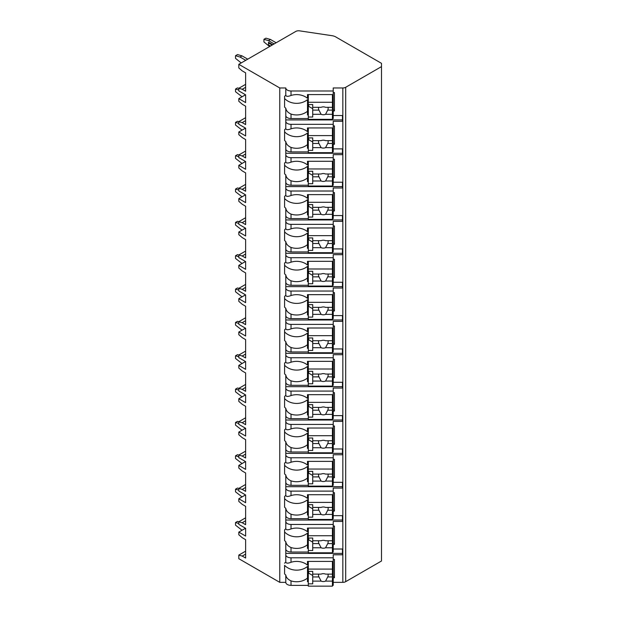 <?xml version="1.0" encoding="UTF-8"?>
<svg xmlns="http://www.w3.org/2000/svg" width="617" height="617" viewBox="0 0 617 617"><rect width="100%" height="100%" fill="white"/><g stroke="black" fill="none" stroke-linecap="round" stroke-linejoin="round"><path stroke-width="0.93" d="M245.52 528.252L238.81 532.124L238.81 534.746L242.219 537.7L245.628 539.667L245.628 558.046L242.219 556.079L238.81 555.092L238.81 558.701L279.763 582.348L285.794 582.348A5.229 3.016 0 0 0 291.023 585.371L308.307 585.371M332.424 585.371L333.226 585.371L333.226 581.754L332.424 581.754M333.226 582.348L342.844 582.348A4.018 2.321 0 0 0 345.69 581.669L381.491 561L381.491 63.335L335.71 36.904A8.036 4.643 0 0 0 332.039 35.693L299.584 30.85A4.018 2.321 0 0 0 295.736 31.459L238.81 64.322L279.763 87.969L285.794 87.969A5.229 3.016 0 0 0 291.023 90.984L333.226 90.984L333.226 87.969L342.844 87.969A4.018 2.321 0 0 0 345.69 87.29L381.491 66.621M333.226 549.007L342.466 549.007L342.466 554.783L333.226 554.783L333.226 557.799L291.023 557.799A5.229 3.016 0 0 1 285.794 554.783L285.794 562.087C286.165 563.414 287.908 563.475 291.023 562.288L291.023 557.799M333.226 526.031L334.429 526.031L334.429 544.41L333.226 544.41L333.226 548.413L332.424 548.413M285.794 515.665A5.229 3.016 0 0 0 291.023 518.681L291.023 514.192C287.908 512.758 286.165 510.814 285.794 508.354L285.794 528.746C286.165 530.065 287.908 530.134 291.023 528.946A15.271 12.471 180 0 1 307.497 531.761L307.497 528.067L333.226 528.067L333.226 521.442L342.466 521.442L342.466 515.665L333.226 515.665M333.226 492.69L334.429 492.69L334.429 511.069L333.226 511.069L333.226 515.072L332.424 515.072M285.794 482.317A5.229 3.016 0 0 0 291.023 485.332L291.023 480.851C287.908 479.409 286.165 477.465 285.794 475.013L285.794 495.397C286.165 496.724 287.908 496.785 291.023 495.598A15.271 12.471 180 0 1 307.497 498.42L307.497 494.718L333.226 494.718L333.226 488.093L342.466 488.093L342.466 482.317L333.226 482.317M333.226 459.349L334.429 459.349L334.429 477.728L333.226 477.728L333.226 481.723L332.424 481.723M285.794 448.975A5.229 3.016 0 0 0 291.023 451.991L291.023 447.502C287.908 446.068 286.165 444.124 285.794 441.672L285.794 462.056C286.165 463.382 287.908 463.444 291.023 462.256A15.271 12.471 180 0 1 307.497 465.071L307.497 461.377L333.226 461.377L333.226 454.752L342.466 454.752L342.466 448.975L333.226 448.975M333.226 426L334.429 426L334.429 444.379L333.226 444.379L333.226 448.382L332.424 448.382M285.794 415.634A5.229 3.016 0 0 0 291.023 418.65L291.023 414.161C287.908 412.727 286.165 410.775 285.794 408.323L285.794 428.715C286.165 430.034 287.908 430.103 291.023 428.908A15.271 12.471 180 0 1 307.497 431.73L307.497 428.036L333.226 428.036L333.226 421.403L342.466 421.403L342.466 415.634L333.226 415.634M333.226 392.659L334.429 392.659L334.429 411.038L333.226 411.038L333.226 415.04L332.424 415.04M285.794 382.285A5.229 3.016 0 0 0 291.023 385.301L291.023 380.812C287.908 379.378 286.165 377.434 285.794 374.982L285.794 395.366C286.165 396.692 287.908 396.754 291.023 395.566A15.271 12.471 180 0 1 307.497 398.381L307.497 394.687L333.226 394.687L333.226 388.062L342.466 388.062L342.466 382.285L333.226 382.285M333.226 359.31L334.429 359.31L334.429 377.689L333.226 377.689L333.226 381.692L332.424 381.692M285.794 348.944A5.229 3.016 0 0 0 291.023 351.96L291.023 347.471C287.908 346.037 286.165 344.093 285.794 341.641L285.794 362.025C286.165 363.344 287.908 363.413 291.023 362.225A15.271 12.471 180 0 1 307.497 365.04L307.497 361.346L333.226 361.346L333.226 354.721L342.466 354.721L342.466 348.944L333.226 348.944M333.226 325.969L334.429 325.969L334.429 344.348L333.226 344.348L333.226 348.35L332.424 348.35M285.794 315.596A5.229 3.016 0 0 0 291.023 318.619L291.023 314.13C287.908 312.696 286.165 310.744 285.794 308.292L285.794 328.684C286.165 330.002 287.908 330.072 291.023 328.876A15.271 12.471 180 0 1 307.497 331.699L307.497 328.005L333.226 328.005L333.226 321.372L342.466 321.372L342.466 315.596L333.226 315.596M333.226 292.628L334.429 292.628L334.429 311.007L333.226 311.007L333.226 315.002L332.424 315.002M285.794 282.254A5.229 3.016 0 0 0 291.023 285.27L291.023 280.781C287.908 279.347 286.165 277.403 285.794 274.951L285.794 295.335C286.165 296.661 287.908 296.723 291.023 295.535A15.271 12.471 180 0 1 307.497 298.35L307.497 294.656L333.226 294.656L333.226 288.031L342.466 288.031L342.466 282.254L333.226 282.254M333.226 259.279L334.429 259.279L334.429 277.658L333.226 277.658L333.226 281.661L332.424 281.661M285.794 248.913A5.229 3.016 0 0 0 291.023 251.929L291.023 247.44C287.908 246.006 286.165 244.062 285.794 241.602L285.794 261.994C286.165 263.312 287.908 263.382 291.023 262.194A15.271 12.471 180 0 1 307.497 265.009L307.497 261.315L333.226 261.315L333.226 254.69L342.466 254.69L342.466 248.913L333.226 248.913M333.226 225.938L334.429 225.938L334.429 244.317L333.226 244.317L333.226 248.319L332.424 248.319M285.794 215.564A5.229 3.016 0 0 0 291.023 218.58L291.023 214.099C287.908 212.657 286.165 210.713 285.794 208.261L285.794 228.645C286.165 229.971 287.908 230.041 291.023 228.845A15.271 12.471 180 0 1 307.497 231.668L307.497 227.966L333.226 227.966L333.226 221.341L342.466 221.341L342.466 215.564L333.226 215.564M333.226 192.597L334.429 192.597L334.429 210.975L333.226 210.975L333.226 214.971L332.424 214.971M285.794 182.223A5.229 3.016 0 0 0 291.023 185.239L291.023 180.75C287.908 179.316 286.165 177.372 285.794 174.919L285.794 195.304C286.165 196.63 287.908 196.692 291.023 195.504A15.271 12.471 180 0 1 307.497 198.319L307.497 194.625L333.226 194.625L333.226 188L342.466 188L342.466 182.223L333.226 182.223M333.226 159.248L334.429 159.248L334.429 177.627L333.226 177.627L333.226 181.629L332.424 181.629M285.794 148.882A5.229 3.016 0 0 0 291.023 151.898L291.023 147.409C287.908 145.974 286.165 144.031 285.794 141.571L285.794 161.963C286.165 163.281 287.908 163.351 291.023 162.155A15.271 12.471 180 0 1 307.497 164.978L307.497 161.284L333.226 161.284L333.226 154.651L342.466 154.651L342.466 148.882L333.226 148.882M333.226 125.907L334.429 125.907L334.429 144.285L333.226 144.285L333.226 148.288L332.424 148.288M285.794 115.533A5.229 3.016 0 0 0 291.023 118.549L291.023 114.068C287.908 112.626 286.165 110.682 285.794 108.23L285.794 128.614C286.165 129.94 287.908 130.002 291.023 128.814A15.271 12.471 180 0 1 307.497 131.637L307.497 127.935L333.226 127.935L333.226 121.31L342.466 121.31L342.466 115.533L333.226 115.533M333.226 92.558L334.429 92.558L334.429 110.937L333.226 110.937L333.226 114.939L332.424 114.939M333.226 559.38L334.429 559.38L334.429 577.759L333.226 577.759L333.226 581.754M291.023 552.022L291.023 547.534C287.908 546.099 286.165 544.155 285.794 541.703L285.794 549.007A5.229 3.016 0 0 0 291.023 552.022L308.307 552.022M332.424 552.022L333.226 552.022L333.226 548.413M333.226 90.984L333.226 94.594L307.497 94.594L307.497 98.288A15.271 12.471 180 0 0 291.023 95.473C287.908 96.661 286.165 96.591 285.794 95.273L285.794 87.969M285.794 582.348L285.794 575.044C286.165 577.497 287.908 579.448 291.023 580.882A15.271 12.471 180 0 0 307.497 578.06L307.497 566.46A15.271 12.471 180 0 1 284.591 565.334L284.591 573.926A15.271 12.471 180 0 0 285.794 575.044M285.794 121.31A5.229 3.016 0 0 0 291.023 124.325L333.226 124.325M285.794 154.651A5.229 3.016 0 0 0 291.023 157.674L333.226 157.674M285.794 188A5.229 3.016 0 0 0 291.023 191.015L333.226 191.015M285.794 221.341A5.229 3.016 0 0 0 291.023 224.357L333.226 224.357M285.794 254.69A5.229 3.016 0 0 0 291.023 257.705L333.226 257.705M285.794 288.031A5.229 3.016 0 0 0 291.023 291.047L333.226 291.047M285.794 321.372A5.229 3.016 0 0 0 291.023 324.388L333.226 324.388M285.794 354.721A5.229 3.016 0 0 0 291.023 357.737L333.226 357.737M285.794 388.062A5.229 3.016 0 0 0 291.023 391.078L333.226 391.078M285.794 421.403A5.229 3.016 0 0 0 291.023 424.427L333.226 424.427M285.794 454.752A5.229 3.016 0 0 0 291.023 457.768L333.226 457.768M285.794 488.093A5.229 3.016 0 0 0 291.023 491.109L333.226 491.109M285.794 521.442A5.229 3.016 0 0 0 291.023 524.458L333.226 524.458M285.794 95.273A15.271 12.471 180 0 0 284.591 96.391L284.591 107.111A15.271 12.471 180 0 0 285.794 108.23M285.794 549.007L285.794 554.783M285.794 562.087A15.271 12.471 180 0 0 284.591 563.213M279.763 582.348L279.763 87.969M285.794 128.614A15.271 12.471 180 0 0 284.591 129.74L284.591 140.452A15.271 12.471 180 0 0 285.794 141.571M285.794 161.963A15.271 12.471 180 0 0 284.591 163.081L284.591 173.793A15.271 12.471 180 0 0 285.794 174.919M285.794 195.304A15.271 12.471 180 0 0 284.591 196.422L284.591 207.142A15.271 12.471 180 0 0 285.794 208.261M285.794 228.645A15.271 12.471 180 0 0 284.591 229.771L284.591 240.483A15.271 12.471 180 0 0 285.794 241.602M285.794 261.994A15.271 12.471 180 0 0 284.591 263.112L284.591 273.825A15.271 12.471 180 0 0 285.794 274.951M285.794 295.335A15.271 12.471 180 0 0 284.591 296.461L284.591 307.173A15.271 12.471 180 0 0 285.794 308.292M285.794 328.684A15.271 12.471 180 0 0 284.591 329.802L284.591 340.515A15.271 12.471 180 0 0 285.794 341.641M285.794 362.025A15.271 12.471 180 0 0 284.591 363.143L284.591 373.863A15.271 12.471 180 0 0 285.794 374.982M285.794 395.366A15.271 12.471 180 0 0 284.591 396.492L284.591 407.205A15.271 12.471 180 0 0 285.794 408.323M285.794 428.715A15.271 12.471 180 0 0 284.591 429.833L284.591 440.546A15.271 12.471 180 0 0 285.794 441.672M285.794 462.056A15.271 12.471 180 0 0 284.591 463.174L284.591 473.895A15.271 12.471 180 0 0 285.794 475.013M285.794 495.397A15.271 12.471 180 0 0 284.591 496.523L284.591 507.236A15.271 12.471 180 0 0 285.794 508.354M285.794 528.746A15.271 12.471 180 0 0 284.591 529.864L284.591 540.577A15.271 12.471 180 0 0 285.794 541.703M285.794 553.387L342.466 553.387L342.466 549.007M332.424 118.549L333.226 118.549L333.226 114.939M332.424 151.898L333.226 151.898L333.226 148.288M332.424 185.239L333.226 185.239L333.226 181.629M332.424 218.58L333.226 218.58L333.226 214.971M332.424 251.929L333.226 251.929L333.226 248.319M332.424 285.27L333.226 285.27L333.226 281.661M332.424 318.619L333.226 318.619L333.226 315.002M332.424 351.96L333.226 351.96L333.226 348.35M332.424 385.301L333.226 385.301L333.226 381.692M332.424 418.65L333.226 418.65L333.226 415.04M332.424 451.991L333.226 451.991L333.226 448.382M332.424 485.332L333.226 485.332L333.226 481.723M332.424 518.681L333.226 518.681L333.226 515.072M291.023 562.288A15.271 12.471 180 0 1 307.497 565.103L307.497 561.408L333.226 561.408L333.226 557.799M333.226 94.594L333.226 109.548L334.429 110.937M333.226 112.564L332.424 112.564M308.307 112.564L307.497 112.564M307.497 102.353L308.307 102.353M332.424 102.353L333.226 102.353M308.307 114.939L307.497 114.939L307.497 99.645A15.271 12.471 180 0 1 284.591 98.519L284.591 96.391M308.307 581.754L307.497 581.754L307.497 578.06M291.023 118.549L308.307 118.549M291.023 114.068A15.271 12.471 180 0 0 307.497 111.245M291.023 151.898L308.307 151.898M291.023 147.409A15.271 12.471 180 0 0 307.497 144.586L307.497 132.987A15.271 12.471 180 0 1 284.591 131.868L284.591 129.74M308.307 148.288L307.497 148.288L307.497 144.586M291.023 185.239L308.307 185.239M291.023 180.75A15.271 12.471 180 0 0 307.497 177.935L307.497 166.328A15.271 12.471 180 0 1 284.591 165.209L284.591 163.081M308.307 181.629L307.497 181.629L307.497 177.935M291.023 218.58L308.307 218.58M291.023 214.099A15.271 12.471 180 0 0 307.497 211.276L307.497 199.677A15.271 12.471 180 0 1 284.591 198.551L284.591 196.422M308.307 214.971L307.497 214.971L307.497 211.276M291.023 251.929L308.307 251.929M291.023 247.44A15.271 12.471 180 0 0 307.497 244.625L307.497 233.018A15.271 12.471 180 0 1 284.591 231.899L284.591 229.771M308.307 248.319L307.497 248.319L307.497 244.625M291.023 285.27L308.307 285.27M291.023 280.781A15.271 12.471 180 0 0 307.497 277.966L307.497 266.359A15.271 12.471 180 0 1 284.591 265.241L284.591 263.112M308.307 281.661L307.497 281.661L307.497 277.966M291.023 318.619L308.307 318.619M291.023 314.13A15.271 12.471 180 0 0 307.497 311.307L307.497 299.708A15.271 12.471 180 0 1 284.591 298.589L284.591 296.461M308.307 315.002L307.497 315.002L307.497 311.307M291.023 351.96L308.307 351.96M291.023 347.471A15.271 12.471 180 0 0 307.497 344.656L307.497 333.049A15.271 12.471 180 0 1 284.591 331.931L284.591 329.802M308.307 348.35L307.497 348.35L307.497 344.656M291.023 385.301L308.307 385.301M291.023 380.812A15.271 12.471 180 0 0 307.497 377.997L307.497 366.398A15.271 12.471 180 0 1 284.591 365.272L284.591 363.143M308.307 381.692L307.497 381.692L307.497 377.997M291.023 418.65L308.307 418.65M291.023 414.161A15.271 12.471 180 0 0 307.497 411.338L307.497 399.739A15.271 12.471 180 0 1 284.591 398.621L284.591 396.492M308.307 415.04L307.497 415.04L307.497 411.338M291.023 451.991L308.307 451.991M291.023 447.502A15.271 12.471 180 0 0 307.497 444.687L307.497 433.08A15.271 12.471 180 0 1 284.591 431.962L284.591 429.833M308.307 448.382L307.497 448.382L307.497 444.687M291.023 485.332L308.307 485.332M291.023 480.851A15.271 12.471 180 0 0 307.497 478.028L307.497 466.429A15.271 12.471 180 0 1 284.591 465.303L284.591 463.174M308.307 481.723L307.497 481.723L307.497 478.028M291.023 518.681L308.307 518.681M291.023 514.192A15.271 12.471 180 0 0 307.497 511.377L307.497 499.77A15.271 12.471 180 0 1 284.591 498.652L284.591 496.523M308.307 515.072L307.497 515.072L307.497 511.377M291.023 547.534A15.271 12.471 180 0 0 307.497 544.718L307.497 533.111A15.271 12.471 180 0 1 284.591 531.993L284.591 529.864M308.307 548.413L307.497 548.413L307.497 544.718M308.307 94.594L308.307 119.336L332.424 119.336L332.424 110.119L327.72 110.119A4.82 3.941 180 0 0 328.159 108.484A4.82 3.941 180 0 0 327.943 107.304M308.307 104.566L312.726 104.566L312.726 107.304L321.118 107.304A4.82 3.941 180 0 1 323.339 106.864A4.82 3.941 180 0 1 325.552 107.304L332.424 107.304L332.424 102.268L308.307 102.268M308.307 117.037L312.726 117.037L312.726 114.299L321.118 114.299A4.82 3.941 180 0 0 323.339 114.739A4.82 3.941 180 0 0 325.552 114.299L332.424 114.299M312.726 114.299L312.726 107.304M318.734 107.304A4.82 3.941 180 0 0 318.511 108.484A4.82 3.941 180 0 0 318.95 110.119L312.726 110.119M318.95 110.119L321.118 114.299M325.552 114.299L327.72 110.119M312.726 108.685L308.708 106.363L308.708 104.566M332.424 110.119L332.424 107.304M332.424 94.594L332.424 102.268M333.226 579.378L332.424 579.378M308.307 579.378L307.497 579.378M334.429 577.759L333.226 576.363L333.226 561.408M307.497 569.167L308.307 569.167M332.424 569.167L333.226 569.167M308.307 561.408L308.307 586.15L332.424 586.15L332.424 576.934L327.72 576.934A4.82 3.941 180 0 0 328.159 575.299A4.82 3.941 180 0 0 327.943 574.118M308.307 571.381L312.726 571.381L312.726 574.118L321.118 574.118A4.82 3.941 180 0 1 323.339 573.679A4.82 3.941 180 0 1 325.552 574.118L332.424 574.118L332.424 569.082L308.307 569.082M308.307 583.852L312.726 583.852L312.726 581.114L321.118 581.114A4.82 3.941 180 0 0 323.339 581.553A4.82 3.941 180 0 0 325.552 581.114L332.424 581.114M312.726 581.114L312.726 574.118M318.734 574.118A4.82 3.941 180 0 0 318.511 575.299A4.82 3.941 180 0 0 318.95 576.934L312.726 576.934M318.95 576.934L321.118 581.114M325.552 581.114L327.72 576.934M312.726 575.499L308.708 573.178L308.708 571.381M332.424 576.934L332.424 574.118M332.424 561.408L332.424 569.082M285.794 119.922L342.466 119.922L342.466 115.533M333.226 127.935L333.226 142.889L334.429 144.285M333.226 145.905L332.424 145.905M308.307 145.905L307.497 145.905M307.497 135.701L308.307 135.701M332.424 135.701L333.226 135.701M308.307 127.935L308.307 152.677L332.424 152.677L332.424 143.468L327.72 143.468A4.82 3.941 180 0 0 328.159 141.825A4.82 3.941 180 0 0 327.943 140.645M308.307 137.907L312.726 137.907L312.726 140.645L321.118 140.645A4.82 3.941 180 0 1 323.339 140.206A4.82 3.941 180 0 1 325.552 140.645L332.424 140.645L332.424 135.609L308.307 135.609M308.307 150.378L312.726 150.378L312.726 147.64L321.118 147.64A4.82 3.941 180 0 0 323.339 148.08A4.82 3.941 180 0 0 325.552 147.64L332.424 147.64M312.726 147.64L312.726 140.645M318.734 140.645A4.82 3.941 180 0 0 318.511 141.825A4.82 3.941 180 0 0 318.95 143.468L312.726 143.468M318.95 143.468L321.118 147.64M325.552 147.64L327.72 143.468M312.726 142.026L308.708 139.704L308.708 137.907M332.424 143.468L332.424 140.645M332.424 127.935L332.424 135.609M285.794 153.263L342.466 153.263L342.466 148.882M333.226 161.284L333.226 176.238L334.429 177.627M333.226 179.254L332.424 179.254M308.307 179.254L307.497 179.254M307.497 169.043L308.307 169.043M332.424 169.043L333.226 169.043M308.307 161.284L308.307 186.025L332.424 186.025L332.424 176.809L327.72 176.809A4.82 3.941 180 0 0 328.159 175.166A4.82 3.941 180 0 0 327.943 173.994M308.307 171.256L312.726 171.256L312.726 173.994L321.118 173.994A4.82 3.941 180 0 1 323.339 173.554A4.82 3.941 180 0 1 325.552 173.994L332.424 173.994L332.424 168.958L308.307 168.958M308.307 183.727L312.726 183.727L312.726 180.989L321.118 180.989A4.82 3.941 180 0 0 323.339 181.429A4.82 3.941 180 0 0 325.552 180.989L332.424 180.989M312.726 180.989L312.726 173.994M318.734 173.994A4.82 3.941 180 0 0 318.511 175.166A4.82 3.941 180 0 0 318.95 176.809L312.726 176.809M318.95 176.809L321.118 180.989M325.552 180.989L327.72 176.809M312.726 175.367L308.708 173.053L308.708 171.256M332.424 176.809L332.424 173.994M332.424 161.284L332.424 168.958M285.794 186.604L342.466 186.604L342.466 182.223M333.226 194.625L333.226 209.579L334.429 210.975M333.226 212.595L332.424 212.595M308.307 212.595L307.497 212.595M307.497 202.384L308.307 202.384M332.424 202.384L333.226 202.384M308.307 194.625L308.307 219.367L332.424 219.367L332.424 210.15L327.72 210.15A4.82 3.941 180 0 0 328.159 208.515A4.82 3.941 180 0 0 327.943 207.335M308.307 204.597L312.726 204.597L312.726 207.335L321.118 207.335A4.82 3.941 180 0 1 323.339 206.896A4.82 3.941 180 0 1 325.552 207.335L332.424 207.335L332.424 202.299L308.307 202.299M308.307 217.068L312.726 217.068L312.726 214.33L321.118 214.33A4.82 3.941 180 0 0 323.339 214.77A4.82 3.941 180 0 0 325.552 214.33L332.424 214.33M312.726 214.33L312.726 207.335M318.734 207.335A4.82 3.941 180 0 0 318.511 208.515A4.82 3.941 180 0 0 318.95 210.15L312.726 210.15M318.95 210.15L321.118 214.33M325.552 214.33L327.72 210.15M312.726 208.716L308.708 206.394L308.708 204.597M332.424 210.15L332.424 207.335M332.424 194.625L332.424 202.299M285.794 219.953L342.466 219.953L342.466 215.564M333.226 227.966L333.226 242.921L334.429 244.317M333.226 245.944L332.424 245.944M308.307 245.944L307.497 245.944M307.497 235.733L308.307 235.733M332.424 235.733L333.226 235.733M308.307 227.966L308.307 252.708L332.424 252.708L332.424 243.499L327.72 243.499A4.82 3.941 180 0 0 328.159 241.856A4.82 3.941 180 0 0 327.943 240.676M308.307 237.938L312.726 237.938L312.726 240.676L321.118 240.676A4.82 3.941 180 0 1 323.339 240.237A4.82 3.941 180 0 1 325.552 240.676L332.424 240.676L332.424 235.648L308.307 235.648M308.307 250.409L312.726 250.409L312.726 247.672L321.118 247.672A4.82 3.941 180 0 0 323.339 248.119A4.82 3.941 180 0 0 325.552 247.672L332.424 247.672M312.726 247.672L312.726 240.676M318.734 240.676A4.82 3.941 180 0 0 318.511 241.856A4.82 3.941 180 0 0 318.95 243.499L312.726 243.499M318.95 243.499L321.118 247.672M325.552 247.672L327.72 243.499M312.726 242.057L308.708 239.735L308.708 237.938M332.424 243.499L332.424 240.676M332.424 227.966L332.424 235.648M285.794 253.294L342.466 253.294L342.466 248.913M333.226 261.315L333.226 276.269L334.429 277.658M333.226 279.285L332.424 279.285M308.307 279.285L307.497 279.285M307.497 269.074L308.307 269.074M332.424 269.074L333.226 269.074M308.307 261.315L308.307 286.057L332.424 286.057L332.424 276.84L327.72 276.84A4.82 3.941 180 0 0 328.159 275.197A4.82 3.941 180 0 0 327.943 274.025M308.307 271.287L312.726 271.287L312.726 274.025L321.118 274.025A4.82 3.941 180 0 1 323.339 273.586A4.82 3.941 180 0 1 325.552 274.025L332.424 274.025L332.424 268.989L308.307 268.989M308.307 283.758L312.726 283.758L312.726 281.02L321.118 281.02A4.82 3.941 180 0 0 323.339 281.46A4.82 3.941 180 0 0 325.552 281.02L332.424 281.02M312.726 281.02L312.726 274.025M318.734 274.025A4.82 3.941 180 0 0 318.511 275.197A4.82 3.941 180 0 0 318.95 276.84L312.726 276.84M318.95 276.84L321.118 281.02M325.552 281.02L327.72 276.84M312.726 275.406L308.708 273.084L308.708 271.287M332.424 276.84L332.424 274.025M332.424 261.315L332.424 268.989M285.794 286.635L342.466 286.635L342.466 282.254M333.226 294.656L333.226 309.611L334.429 311.007M333.226 312.626L332.424 312.626M308.307 312.626L307.497 312.626M307.497 302.415L308.307 302.415M332.424 302.415L333.226 302.415M308.307 294.656L308.307 319.398L332.424 319.398L332.424 310.189L327.72 310.189A4.82 3.941 180 0 0 328.159 308.546A4.82 3.941 180 0 0 327.943 307.366M308.307 304.628L312.726 304.628L312.726 307.366L321.118 307.366A4.82 3.941 180 0 1 323.339 306.927A4.82 3.941 180 0 1 325.552 307.366L332.424 307.366L332.424 302.33L308.307 302.33M308.307 317.099L312.726 317.099L312.726 314.362L321.118 314.362A4.82 3.941 180 0 0 323.339 314.801A4.82 3.941 180 0 0 325.552 314.362L332.424 314.362M312.726 314.362L312.726 307.366M318.734 307.366A4.82 3.941 180 0 0 318.511 308.546A4.82 3.941 180 0 0 318.95 310.189L312.726 310.189M318.95 310.189L321.118 314.362M325.552 314.362L327.72 310.189M312.726 308.747L308.708 306.425L308.708 304.628M332.424 310.189L332.424 307.366M332.424 294.656L332.424 302.33M285.794 319.984L342.466 319.984L342.466 315.596M333.226 328.005L333.226 342.959L334.429 344.348M333.226 345.975L332.424 345.975M308.307 345.975L307.497 345.975M307.497 335.764L308.307 335.764M332.424 335.764L333.226 335.764M308.307 328.005L308.307 352.739L332.424 352.739L332.424 343.53L327.72 343.53A4.82 3.941 180 0 0 328.159 341.887A4.82 3.941 180 0 0 327.943 340.715M308.307 337.977L312.726 337.977L312.726 340.715L321.118 340.715A4.82 3.941 180 0 1 323.339 340.268A4.82 3.941 180 0 1 325.552 340.715L332.424 340.715L332.424 335.679L308.307 335.679M308.307 350.448L312.726 350.448L312.726 347.71L321.118 347.71A4.82 3.941 180 0 0 323.339 348.15A4.82 3.941 180 0 0 325.552 347.71L332.424 347.71M312.726 347.71L312.726 340.715M318.734 340.715A4.82 3.941 180 0 0 318.511 341.887A4.82 3.941 180 0 0 318.95 343.53L312.726 343.53M318.95 343.53L321.118 347.71M325.552 347.71L327.72 343.53M312.726 342.088L308.708 339.766L308.708 337.977M332.424 343.53L332.424 340.715M332.424 328.005L332.424 335.679M285.794 353.325L342.466 353.325L342.466 348.944M333.226 361.346L333.226 376.301L334.429 377.689M333.226 379.316L332.424 379.316M308.307 379.316L307.497 379.316M307.497 369.105L308.307 369.105M332.424 369.105L333.226 369.105M308.307 361.346L308.307 386.088L332.424 386.088L332.424 376.871L327.72 376.871A4.82 3.941 180 0 0 328.159 375.236A4.82 3.941 180 0 0 327.943 374.056M308.307 371.318L312.726 371.318L312.726 374.056L321.118 374.056A4.82 3.941 180 0 1 323.339 373.617A4.82 3.941 180 0 1 325.552 374.056L332.424 374.056L332.424 369.02L308.307 369.02M308.307 383.789L312.726 383.789L312.726 381.051L321.118 381.051A4.82 3.941 180 0 0 323.339 381.491A4.82 3.941 180 0 0 325.552 381.051L332.424 381.051M312.726 381.051L312.726 374.056M318.734 374.056A4.82 3.941 180 0 0 318.511 375.236A4.82 3.941 180 0 0 318.95 376.871L312.726 376.871M318.95 376.871L321.118 381.051M325.552 381.051L327.72 376.871M312.726 375.437L308.708 373.115L308.708 371.318M332.424 376.871L332.424 374.056M332.424 361.346L332.424 369.02M285.794 386.674L342.466 386.674L342.466 382.285M333.226 394.687L333.226 409.642L334.429 411.038M333.226 412.657L332.424 412.657M308.307 412.657L307.497 412.657M307.497 402.446L308.307 402.446M332.424 402.446L333.226 402.446M308.307 394.687L308.307 419.429L332.424 419.429L332.424 410.22L327.72 410.22A4.82 3.941 180 0 0 328.159 408.577A4.82 3.941 180 0 0 327.943 407.397M308.307 404.659L312.726 404.659L312.726 407.397L321.118 407.397A4.82 3.941 180 0 1 323.339 406.958A4.82 3.941 180 0 1 325.552 407.397L332.424 407.397L332.424 402.361L308.307 402.361M308.307 417.131L312.726 417.131L312.726 414.393L321.118 414.393A4.82 3.941 180 0 0 323.339 414.832A4.82 3.941 180 0 0 325.552 414.393L332.424 414.393M312.726 414.393L312.726 407.397M318.734 407.397A4.82 3.941 180 0 0 318.511 408.577A4.82 3.941 180 0 0 318.95 410.22L312.726 410.22M318.95 410.22L321.118 414.393M325.552 414.393L327.72 410.22M312.726 408.778L308.708 406.456L308.708 404.659M332.424 410.22L332.424 407.397M332.424 394.687L332.424 402.361M285.794 420.015L342.466 420.015L342.466 415.634M333.226 428.036L333.226 442.991L334.429 444.379M333.226 446.006L332.424 446.006M308.307 446.006L307.497 446.006M307.497 435.795L308.307 435.795M332.424 435.795L333.226 435.795M308.307 428.036L308.307 452.778L332.424 452.778L332.424 443.561L327.72 443.561A4.82 3.941 180 0 0 328.159 441.919A4.82 3.941 180 0 0 327.943 440.746M308.307 438.008L312.726 438.008L312.726 440.746L321.118 440.746A4.82 3.941 180 0 1 323.339 440.307A4.82 3.941 180 0 1 325.552 440.746L332.424 440.746L332.424 435.71L308.307 435.71M308.307 450.479L312.726 450.479L312.726 447.741L321.118 447.741A4.82 3.941 180 0 0 323.339 448.181A4.82 3.941 180 0 0 325.552 447.741L332.424 447.741M312.726 447.741L312.726 440.746M318.734 440.746A4.82 3.941 180 0 0 318.511 441.919A4.82 3.941 180 0 0 318.95 443.561L312.726 443.561M318.95 443.561L321.118 447.741M325.552 447.741L327.72 443.561M312.726 442.119L308.708 439.805L308.708 438.008M332.424 443.561L332.424 440.746M332.424 428.036L332.424 435.71M285.794 453.356L342.466 453.356L342.466 448.975M333.226 461.377L333.226 476.332L334.429 477.728M333.226 479.347L332.424 479.347M308.307 479.347L307.497 479.347M307.497 469.136L308.307 469.136M332.424 469.136L333.226 469.136M308.307 461.377L308.307 486.119L332.424 486.119L332.424 476.902L327.72 476.902A4.82 3.941 180 0 0 328.159 475.267A4.82 3.941 180 0 0 327.943 474.087M308.307 471.349L312.726 471.349L312.726 474.087L321.118 474.087A4.82 3.941 180 0 1 323.339 473.648A4.82 3.941 180 0 1 325.552 474.087L332.424 474.087L332.424 469.051L308.307 469.051M308.307 483.821L312.726 483.821L312.726 481.083L321.118 481.083A4.82 3.941 180 0 0 323.339 481.522A4.82 3.941 180 0 0 325.552 481.083L332.424 481.083M312.726 481.083L312.726 474.087M318.734 474.087A4.82 3.941 180 0 0 318.511 475.267A4.82 3.941 180 0 0 318.95 476.902L312.726 476.902M318.95 476.902L321.118 481.083M325.552 481.083L327.72 476.902M312.726 475.468L308.708 473.146L308.708 471.349M332.424 476.902L332.424 474.087M332.424 461.377L332.424 469.051M285.794 486.705L342.466 486.705L342.466 482.317M333.226 494.718L333.226 509.673L334.429 511.069M333.226 512.696L332.424 512.696M308.307 512.696L307.497 512.696M307.497 502.485L308.307 502.485M332.424 502.485L333.226 502.485M308.307 494.718L308.307 519.46L332.424 519.46L332.424 510.251L327.72 510.251A4.82 3.941 180 0 0 328.159 508.609A4.82 3.941 180 0 0 327.943 507.429M308.307 504.691L312.726 504.691L312.726 507.429L321.118 507.429A4.82 3.941 180 0 1 323.339 506.989A4.82 3.941 180 0 1 325.552 507.429L332.424 507.429L332.424 502.4L308.307 502.4M308.307 517.162L312.726 517.162L312.726 514.424L321.118 514.424A4.82 3.941 180 0 0 323.339 514.871A4.82 3.941 180 0 0 325.552 514.424L332.424 514.424M312.726 514.424L312.726 507.429M318.734 507.429A4.82 3.941 180 0 0 318.511 508.609A4.82 3.941 180 0 0 318.95 510.251L312.726 510.251M318.95 510.251L321.118 514.424M325.552 514.424L327.72 510.251M312.726 508.809L308.708 506.488L308.708 504.691M332.424 510.251L332.424 507.429M332.424 494.718L332.424 502.4M285.794 520.046L342.466 520.046L342.466 515.665M333.226 528.067L333.226 543.022L334.429 544.41M333.226 546.037L332.424 546.037M308.307 546.037L307.497 546.037M307.497 535.826L308.307 535.826M332.424 535.826L333.226 535.826M308.307 528.067L308.307 552.809L332.424 552.809L332.424 543.592L327.72 543.592A4.82 3.941 180 0 0 328.159 541.95A4.82 3.941 180 0 0 327.943 540.777M308.307 538.039L312.726 538.039L312.726 540.777L321.118 540.777A4.82 3.941 180 0 1 323.339 540.338A4.82 3.941 180 0 1 325.552 540.777L332.424 540.777L332.424 535.741L308.307 535.741M308.307 550.511L312.726 550.511L312.726 547.773L321.118 547.773A4.82 3.941 180 0 0 323.339 548.212A4.82 3.941 180 0 0 325.552 547.773L332.424 547.773M312.726 547.773L312.726 540.777M318.734 540.777A4.82 3.941 180 0 0 318.511 541.95A4.82 3.941 180 0 0 318.95 543.592L312.726 543.592M318.95 543.592L321.118 547.773M325.552 547.773L327.72 543.592M312.726 542.158L308.708 539.836L308.708 538.039M332.424 543.592L332.424 540.777M332.424 528.067L332.424 535.741M245.52 494.903L238.81 498.775L238.81 501.405L242.219 504.359L245.628 506.326L245.628 524.705L242.219 522.738L238.81 521.751L238.81 524.373L245.628 528.314L245.628 536.057L238.81 532.124M238.81 498.775L245.628 502.716L245.628 494.973L238.81 491.032L238.81 488.409L245.628 484.468M245.52 461.562L238.81 465.434L238.81 468.056L242.219 471.01L245.628 472.984L245.628 491.363L242.219 489.389L238.81 488.409M238.81 465.434L245.628 469.375L245.628 461.624L238.81 457.691L238.81 455.061L245.628 451.127M245.52 428.213L238.81 432.093L238.81 434.715L242.219 437.669L245.628 439.636L245.628 458.015L242.219 456.048L237.499 454.706L235.509 455.847L238.81 456.804M238.81 432.093L245.628 436.026L245.628 428.283L238.81 424.342L238.81 421.719L245.628 417.778M245.52 394.872L238.81 398.744L238.81 401.374L242.219 404.328L245.628 406.294L245.628 424.673L242.219 422.707L237.499 421.357L235.509 422.506L238.81 423.455M238.81 398.744L245.628 402.685L245.628 394.942L238.81 391.001L238.81 388.378L245.628 384.437M245.52 361.531L238.81 365.403L238.81 368.025L242.219 370.979L245.628 372.953L245.628 391.325L242.219 389.358L238.81 388.378M238.81 365.403L245.628 369.336L245.628 361.593L238.81 357.659L238.81 355.03L245.628 351.096M245.52 328.182L238.81 332.054L238.81 334.684L242.219 337.638L245.628 339.605L245.628 357.983L242.219 356.017L237.499 354.667L235.509 355.816L238.81 356.773M238.81 332.054L245.628 335.995L245.628 328.252L238.81 324.311L238.81 321.688L245.628 317.747M245.52 294.841L238.81 298.713L238.81 301.343L242.219 304.289L245.628 306.263L245.628 324.642L242.219 322.668L237.499 321.326L235.509 322.475L238.81 323.424M238.81 298.713L245.628 302.654L245.628 294.903L238.81 290.969L238.81 288.34L245.628 284.406M245.52 261.5L238.81 265.372L238.81 267.994L242.219 270.948L245.628 272.915L245.628 291.293L242.219 289.327L238.81 288.34M238.81 265.372L245.628 269.305L245.628 261.562L238.81 257.621L238.81 254.998L245.628 251.057M245.52 228.151L238.81 232.023L238.81 234.653L242.219 237.607L245.628 239.573L245.628 257.952L242.219 255.986L237.499 254.636L235.509 255.785L238.81 256.741M238.81 232.023L245.628 235.964L245.628 228.221L238.81 224.28L238.81 221.657L245.628 217.716M245.52 194.81L238.81 198.682L238.81 201.304L242.219 204.258L245.628 206.232L245.628 224.611L242.219 222.637L237.499 221.295L235.509 222.444L238.81 223.393M238.81 198.682L245.628 202.623L245.628 194.872L238.81 190.938L238.81 188.308L245.628 184.375M245.52 161.461L238.81 165.341L238.81 167.963L242.219 170.917L245.628 172.883L245.628 191.262L242.219 189.296L238.81 188.308M238.81 165.341L245.628 169.274L245.628 161.531L238.81 157.59L238.81 154.967L245.628 151.026M245.52 128.12L238.81 131.992L238.81 134.622L242.219 137.576L245.628 139.542L245.628 157.921L242.219 155.954L237.499 154.605L235.509 155.754L238.81 156.703M238.81 131.992L245.628 135.933L245.628 128.189L238.81 124.248L238.81 121.626L245.628 117.685M245.52 94.779L238.81 98.651L238.81 101.273L242.219 104.227L245.628 106.201L245.628 124.58L242.219 122.606L237.499 121.264L235.509 122.413L238.81 123.361M238.81 98.651L245.628 102.584L245.628 94.841L238.81 90.907L238.81 88.277L245.628 84.344M238.81 64.322L238.81 67.932L242.219 70.886L245.628 72.852L245.628 91.231L242.219 89.264L238.81 88.277M242.219 89.264L245.628 87.298M238.81 555.092L245.628 551.158M238.81 523.494L235.509 522.537L237.499 521.388L238.81 521.766L245.628 517.81M242.219 556.079L245.628 554.112M242.049 530.25L235.509 525.167L235.509 522.537M242.219 122.606L245.628 120.639M238.81 90.02L235.509 89.064L237.499 87.915L238.81 88.293M242.049 96.776L235.509 91.694L235.509 89.064M242.219 155.954L245.628 153.98M242.049 130.125L235.509 125.035L235.509 122.413M242.219 189.296L245.628 187.329M242.049 163.466L235.509 158.384L235.509 155.754M242.219 222.637L245.628 220.67M238.81 190.051L235.509 189.095L237.499 187.954L238.81 188.324M242.049 196.808L235.509 191.725L235.509 189.095M242.219 255.986L245.628 254.011M242.049 230.156L235.509 225.066L235.509 222.444M242.219 289.327L245.628 287.36M242.049 263.498L235.509 258.415L235.509 255.785M242.219 322.668L245.628 320.701M238.81 290.083L235.509 289.134L237.499 287.985L238.81 288.363M242.049 296.846L235.509 291.756L235.509 289.134M242.219 356.017L245.628 354.042M242.049 330.188L235.509 325.097L235.509 322.475M242.219 389.358L245.628 387.391M242.049 363.529L235.509 358.446L235.509 355.816M242.219 422.707L245.628 420.732M238.81 390.114L235.509 389.165L237.499 388.016L238.81 388.394M242.049 396.878L235.509 391.787L235.509 389.165M242.219 456.048L245.628 454.081M242.049 430.219L235.509 425.128L235.509 422.506M242.219 489.389L245.628 487.422M242.049 463.56L235.509 458.477L235.509 455.847M242.219 522.738L245.628 520.763M238.81 490.145L235.509 489.196L237.499 488.047L238.81 488.425M242.049 496.909L235.509 491.818L235.509 489.196M245.743 60.319L240.059 57.034L235.509 55.723L237.499 54.574L242.049 55.885L247.733 59.17M241.193 62.942L235.509 58.345L235.509 55.723M240.059 57.034L242.049 55.885M263.937 39.311L265.927 38.161L270.47 39.48L268.48 40.629L263.937 39.311L263.937 41.941L269.621 46.537M268.48 40.629L274.164 43.907M272.745 44.725L268.48 42.264L268.48 44.894L270.47 46.044M276.154 42.758L270.47 39.48M272.174 45.056L268.48 42.92M345.69 581.669L345.69 87.29M342.844 582.348L342.844 87.969M291.023 95.473L291.023 90.984M291.023 585.371L291.023 580.882M291.023 128.814L291.023 124.325M291.023 162.155L291.023 157.674M291.023 195.504L291.023 191.015M291.023 228.845L291.023 224.357M291.023 262.194L291.023 257.705M291.023 295.535L291.023 291.047M291.023 328.876L291.023 324.388M291.023 362.225L291.023 357.737M291.023 395.566L291.023 391.078M291.023 428.908L291.023 424.427M291.023 462.256L291.023 457.768M291.023 495.598L291.023 491.109M291.023 528.946L291.023 524.458"/></g></svg>
